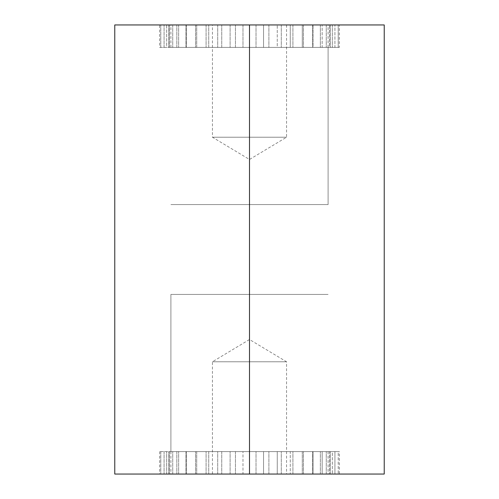 <?xml version="1.0" encoding="UTF-8"?>
<svg xmlns="http://www.w3.org/2000/svg" width="499" height="499" viewBox="0 0 499 499"><rect width="100%" height="100%" fill="white"/><g stroke="black" fill="none" stroke-linecap="round" stroke-linejoin="round"><path stroke-width="0.37" stroke-dasharray="2.5 1.87" d="M328.093 47.405L170.907 47.405L328.093 47.405L328.093 204.59L170.907 204.59L328.093 204.59L170.907 204.59L328.093 204.59L328.093 24.95L170.907 24.95L328.093 24.95M170.907 451.595L328.093 451.595L170.907 451.595L170.907 294.41L328.093 294.41L170.907 294.41L328.093 294.41L170.907 294.41L170.907 474.05L328.093 474.05L170.907 474.05M249.5 474.05L249.5 451.595L159.68 451.595L249.5 451.595L249.5 474.05L242.982 474.05L339.32 474.05L114.77 474.05L114.77 24.95L384.23 24.95L384.23 474.05L249.5 474.05L249.5 24.95L339.32 24.95L242.982 24.95L249.5 24.95L249.5 47.405L160.784 47.405L166.666 47.405L166.666 24.95L242.982 24.95L159.68 24.95L166.666 24.95L166.666 47.405L159.68 47.405L159.68 24.95M286.551 24.95L286.551 137.225L249.5 159.487L212.449 137.225L286.551 137.225L212.449 137.225L212.449 24.95L286.551 24.95L212.449 24.95M159.68 47.405L256.018 47.405L249.5 47.405L249.5 24.95M263.553 47.405L256.018 47.405L268.899 47.405L263.553 47.405L263.553 24.95L263.553 47.405M277.257 47.405L268.899 47.405L281.299 47.405L277.257 47.405L277.257 24.95L277.257 47.405M290.275 47.405L281.299 47.405L292.913 47.405L290.275 47.405L290.275 24.95L290.275 47.405M302.294 47.405L292.913 47.405L303.461 47.405L302.294 47.405L302.294 24.95L302.294 47.405M313.01 47.405L303.461 47.405L313.01 47.405L312.68 47.405L313.01 47.405L313.01 24.95L313.01 47.405M322.167 47.405L312.68 47.405L322.167 47.405L320.346 47.405L322.167 47.405L322.167 24.95L322.167 47.405M329.527 47.405L320.346 47.405L329.527 47.405L326.265 47.405L329.527 47.405L329.527 24.95L329.527 47.405M334.923 47.405L326.265 47.405L334.923 47.405L330.294 47.405L334.923 47.405L334.923 24.95L334.923 47.405M338.216 47.405L330.294 47.405L338.216 47.405L332.334 47.405L338.216 47.405L338.216 24.95L338.216 47.405M339.32 47.405L332.334 47.405L339.32 47.405L339.32 24.95M160.784 47.405L160.784 24.95L160.784 47.405M168.706 24.95L168.706 47.405L168.706 24.95M164.077 47.405L164.077 24.95L164.077 47.405M172.735 24.95L172.735 47.405L172.735 24.95M169.473 47.405L169.473 24.95L169.473 47.405M178.654 24.95L178.654 47.405L178.654 24.95M176.833 47.405L176.833 24.95L176.833 47.405M186.32 24.95L186.32 47.405L186.32 24.95M185.99 47.405L185.99 24.95L185.99 47.405M195.539 24.95L195.539 47.405L195.539 24.95M196.706 47.405L196.706 24.95L196.706 47.405M206.087 24.95L206.087 47.405L206.087 24.95M208.725 47.405L208.725 24.95L208.725 47.405M217.701 24.95L217.701 47.405L217.701 24.95M221.743 47.405L221.743 24.95L221.743 47.405M230.101 24.95L230.101 47.405L230.101 24.95M235.447 47.405L235.447 24.95L235.447 47.405M242.982 24.95L242.982 47.405L242.982 24.95M256.018 24.95L256.018 47.405L256.018 24.95M268.899 24.95L268.899 47.405L268.899 24.95M281.299 24.95L281.299 47.405L281.299 24.95M292.913 24.95L292.913 47.405L292.913 24.95M303.461 24.95L303.461 47.405L303.461 24.95M312.68 24.95L312.68 47.405L312.68 24.95M320.346 24.95L320.346 47.405L320.346 24.95M326.265 24.95L326.265 47.405L326.265 24.95M330.294 24.95L330.294 47.405L330.294 24.95M332.334 24.95L332.334 47.405L332.334 24.95M212.449 474.05L212.449 361.775L249.5 339.513L286.551 361.775L212.449 361.775L286.551 361.775L286.551 474.05L212.449 474.05L286.551 474.05M242.982 474.05L159.68 474.05L242.982 474.05L242.982 451.595L242.982 474.05M339.32 451.595L332.334 451.595L332.334 474.05L332.334 451.595L339.32 451.595L339.32 474.05M338.216 451.595L330.294 451.595L338.216 451.595L338.216 474.05L338.216 451.595M334.923 451.595L326.265 451.595L334.923 451.595L334.923 474.05L334.923 451.595M329.527 451.595L320.346 451.595L329.527 451.595L329.527 474.05L329.527 451.595M322.167 451.595L312.68 451.595L322.167 451.595L322.167 474.05L322.167 451.595M313.01 451.595L303.461 451.595L313.01 451.595L313.01 474.05L313.01 451.595M302.294 451.595L292.913 451.595L302.294 451.595L302.294 474.05L302.294 451.595M290.275 451.595L281.299 451.595L290.275 451.595L290.275 474.05L290.275 451.595M277.257 451.595L268.899 451.595L277.257 451.595L277.257 474.05L277.257 451.595M263.553 451.595L256.018 451.595L263.553 451.595L263.553 474.05L263.553 451.595M330.294 474.05L330.294 451.595L330.294 474.05M326.265 474.05L326.265 451.595L326.265 474.05M320.346 474.05L320.346 451.595L320.346 474.05M312.68 474.05L312.68 451.595L312.68 474.05M303.461 474.05L303.461 451.595L303.461 474.05M292.913 474.05L292.913 451.595L292.913 474.05M281.299 474.05L281.299 451.595L281.299 474.05M268.899 474.05L268.899 451.595L268.899 474.05M256.018 474.05L256.018 451.595L256.018 474.05M235.447 451.595L235.447 474.05L235.447 451.595M230.101 474.05L230.101 451.595L230.101 474.05M221.743 451.595L221.743 474.05L221.743 451.595M217.701 474.05L217.701 451.595L217.701 474.05M208.725 451.595L208.725 474.05L208.725 451.595M206.087 474.05L206.087 451.595L206.087 474.05M196.706 451.595L196.706 474.05L196.706 451.595M195.539 474.05L195.539 451.595L195.539 474.05M185.99 451.595L185.99 474.05L185.99 451.595M186.32 474.05L186.32 451.595L186.32 474.05M176.833 451.595L176.833 474.05L176.833 451.595M178.654 474.05L178.654 451.595L178.654 474.05M169.473 451.595L169.473 474.05L169.473 451.595M172.735 474.05L172.735 451.595L172.735 474.05M164.077 451.595L164.077 474.05L164.077 451.595M168.706 474.05L168.706 451.595L168.706 474.05M160.784 451.595L160.784 474.05L160.784 451.595M166.666 474.05L166.666 451.595L166.666 474.05M159.68 451.595L159.68 474.05M170.907 47.405L170.907 24.95M328.093 451.595L328.093 474.05"/><path stroke-width="0.75" d="M249.5 474.05L384.23 474.05L384.23 24.95L114.77 24.95L114.77 474.05L249.5 474.05L249.5 24.95"/></g></svg>

